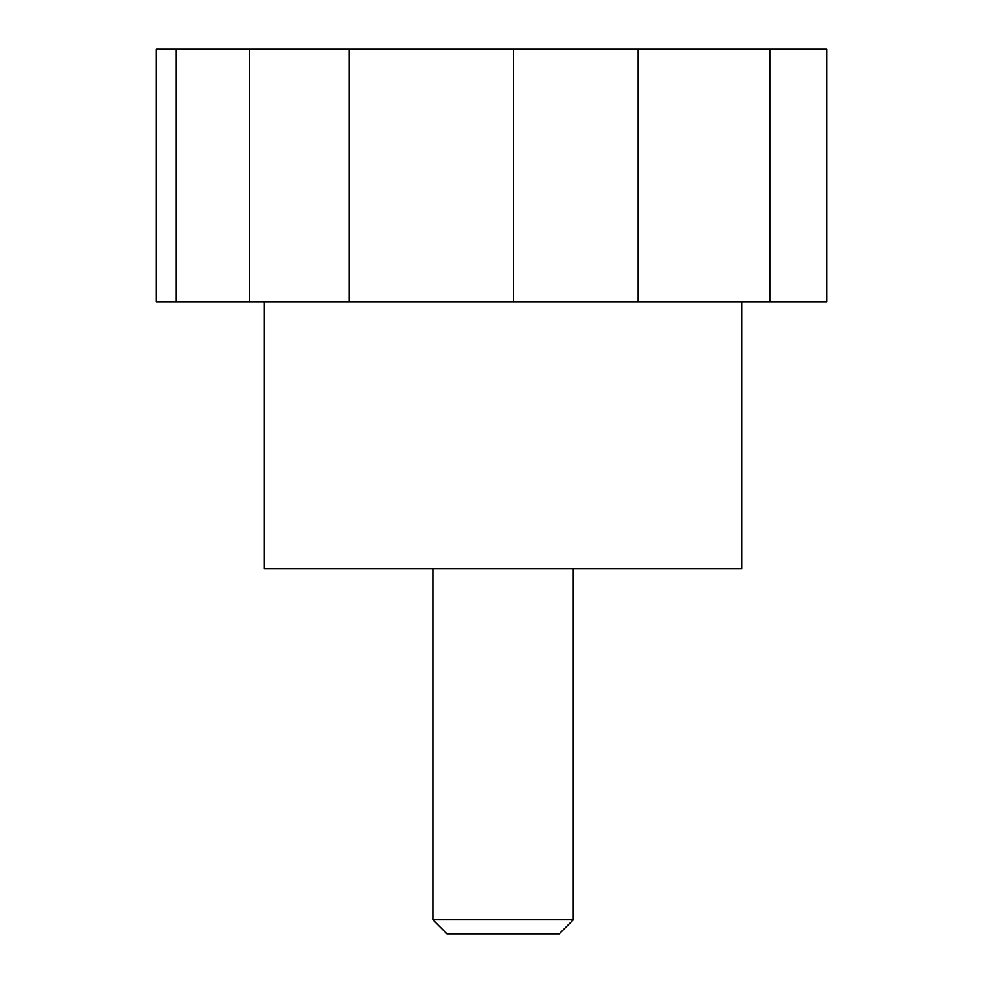 <?xml version="1.0" encoding="UTF-8"?>
<svg xmlns="http://www.w3.org/2000/svg" width="983" height="983" viewBox="0 0 983 983"><rect width="100%" height="100%" fill="white"/><g stroke="black" fill="none" stroke-linecap="round" stroke-linejoin="round"><path stroke-width="1.47" d="M769.91 301.916L769.91 49.15L826.752 49.15L826.752 301.916L513.544 301.916L513.544 49.15L156.248 49.15L156.248 301.916L176.203 301.916L176.203 49.15M769.91 49.15L513.544 49.15M264.378 301.916L264.378 568.739L741.846 568.739L741.846 301.916M513.544 301.916L176.203 301.916M638.164 301.916L638.164 49.15M349.26 301.916L349.26 49.15M249.326 301.916L249.326 49.15M573.322 919.805L559.278 933.85L446.946 933.85L432.901 919.805L573.322 919.805L573.322 568.739M432.901 919.805L432.901 568.739"/></g></svg>
